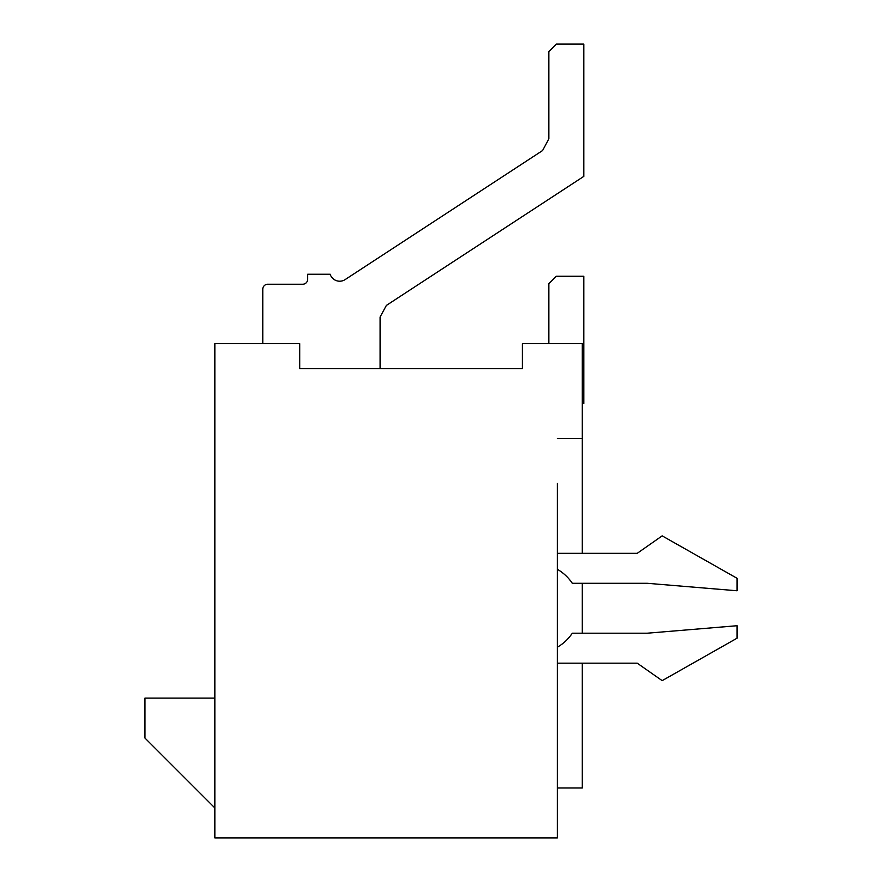 <?xml version="1.0" encoding="UTF-8"?>
<svg xmlns="http://www.w3.org/2000/svg" width="882" height="882" viewBox="0 0 882 882"><rect width="100%" height="100%" fill="white"/><g stroke="black" fill="none" stroke-linecap="round" stroke-linejoin="round"><path stroke-width="1.32" d="M346.141 368.61L299.715 368.61L299.715 343.649L214.844 343.649L214.844 837.9L557.325 837.9L557.325 483.435M522.376 358.621L522.376 368.61L299.715 368.61M495.916 368.61L522.376 368.61L522.376 343.649L582.285 343.649L582.285 438.508L557.325 438.508M214.844 807.945L144.946 738.047L144.946 698.114L214.844 698.114M557.325 647.212A44.927 44.927 0 0 0 572.297 633.21L647.19 633.21L737.054 625.724L737.054 638.204L662.162 680.639L637.201 663.165L582.285 663.165L582.285 787.979L557.325 787.979M582.285 438.508L582.285 553.334L637.201 553.334L662.162 535.859L737.054 578.294L737.054 590.775L647.19 583.289L572.297 583.289A44.927 44.927 0 0 0 557.325 569.287M582.285 583.289L582.285 633.21M302.713 284.236L267.764 284.236L302.713 284.236A4.994 4.994 0 0 0 307.697 279.241A4.994 4.994 0 0 1 302.713 284.236A4.994 4.994 0 0 0 307.697 279.241A4.994 4.994 0 0 1 302.713 284.236A4.994 4.994 0 0 0 307.697 279.241A4.994 4.994 0 0 1 302.713 284.236A4.994 4.994 0 0 0 307.697 279.241A4.994 4.994 0 0 1 302.713 284.236A4.994 4.994 0 0 0 307.697 279.241A4.994 4.994 0 0 1 302.713 284.236A4.994 4.994 0 0 0 307.697 279.241A4.994 4.994 0 0 1 302.713 284.236M262.77 289.23L262.77 343.649L262.77 289.23A4.994 4.994 0 0 1 267.764 284.236M307.697 279.241L307.697 274.247L330.166 274.247A9.989 9.989 0 0 0 345.149 279.583L542.573 150.546L548.836 138.959L542.573 150.546L548.836 138.959L542.573 150.546L548.836 138.959L542.573 150.546L548.836 138.959L542.573 150.546L548.836 138.959L542.573 150.546L548.836 138.959L548.836 51.586L556.322 44.1L583.785 44.1L583.785 176.4L386.36 305.437L380.087 317.024L386.36 305.437L380.087 317.024L386.36 305.437L380.087 317.024L386.36 305.437L380.087 317.024L386.36 305.437L380.087 317.024L386.36 305.437L380.087 317.024L380.087 368.61M557.325 553.334L637.201 553.334M637.201 663.165L557.325 663.165M582.285 403.559L583.785 403.559L583.785 276.253L556.322 276.253L548.836 283.739L548.836 343.649M522.376 368.61L504.713 368.61M386.36 305.437L380.087 317.024M542.573 150.546L548.836 138.959"/></g></svg>
